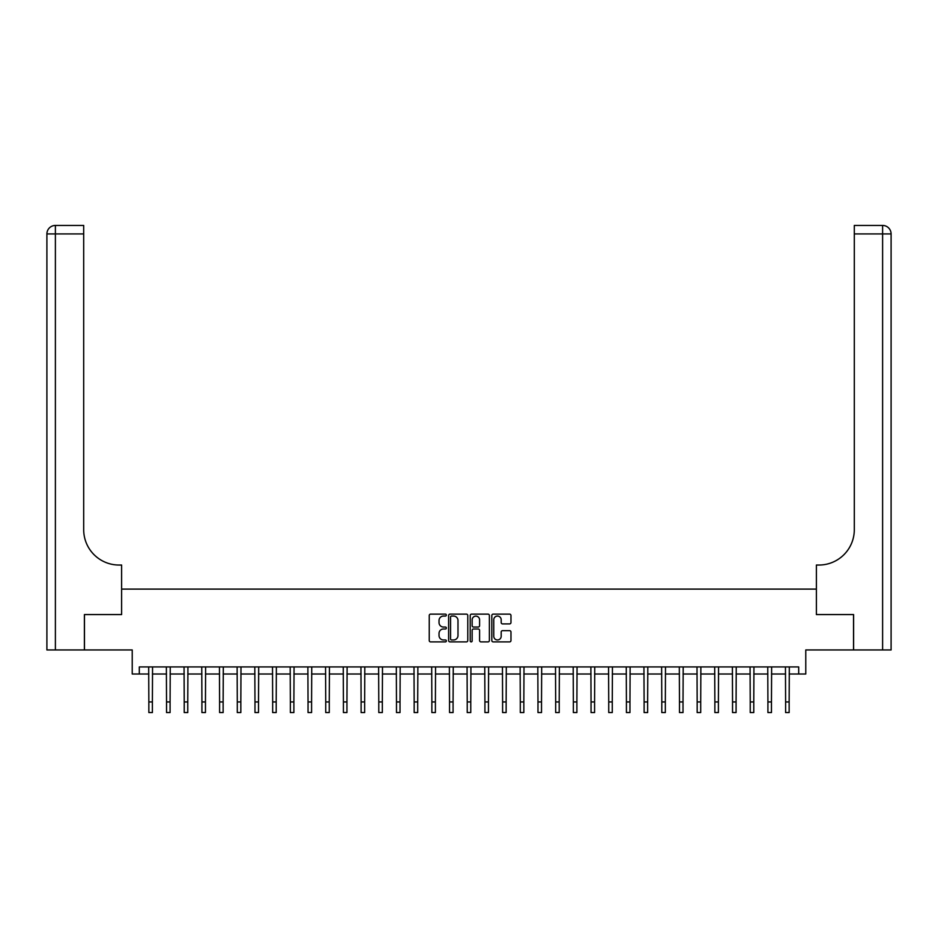 <?xml version="1.0" encoding="UTF-8"?>
<svg xmlns="http://www.w3.org/2000/svg" width="938" height="938" viewBox="0 0 938 938"><rect width="100%" height="100%" fill="white"/><g stroke="black" fill="none" stroke-linecap="round" stroke-linejoin="round"><path stroke-width="1.41" d="M446.359 615.094A0.973 0.973 0 0 0 445.386 614.12L430.636 614.12A1.384 1.384 0 0 0 429.241 615.516L429.241 640.513A1.384 1.384 0 0 0 430.636 641.897L445.386 641.897A0.973 0.973 0 0 0 446.359 640.935A0.973 0.973 0 0 0 445.386 639.962L443.475 639.962A4.444 4.444 0 0 1 439.031 635.518L439.031 633.431A4.444 4.444 0 0 1 443.475 628.988L445.386 628.988A0.973 0.973 0 0 0 446.359 628.014A0.973 0.973 0 0 0 445.386 627.041L443.475 627.041A4.444 4.444 0 0 1 439.031 622.598L439.031 620.51A4.444 4.444 0 0 1 443.475 616.067L445.386 616.067A0.973 0.973 0 0 0 446.359 615.094M509.592 623.911A1.384 1.384 0 0 0 510.976 622.527L510.976 615.516A1.384 1.384 0 0 0 509.592 614.12L493.2 614.12A1.384 1.384 0 0 0 491.817 615.516L491.817 640.513A1.384 1.384 0 0 0 493.2 641.897L509.592 641.897A1.384 1.384 0 0 0 510.976 640.513L510.976 632.036A1.384 1.384 0 0 0 509.592 630.653L502.58 630.653A1.384 1.384 0 0 0 501.185 632.036L501.185 636.245A3.717 3.717 0 0 1 497.468 639.962A3.717 3.717 0 0 1 493.763 636.245L493.763 619.784A3.717 3.717 0 0 1 497.468 616.067A3.717 3.717 0 0 1 501.185 619.784L501.185 622.527A1.384 1.384 0 0 0 502.58 623.911L509.592 623.911M139.305 674L139.305 666.93L798.695 666.93L798.695 674L805.777 674L805.777 649.94L853.533 649.94L853.533 614.566L816.388 614.566L816.388 589.099L121.612 589.099L121.612 614.566L121.612 565.039L119.067 565.039A35.374 35.374 0 0 1 83.693 529.665L83.693 233.925L55.389 233.925L55.389 649.94L84.397 649.94L84.397 614.566L121.612 614.566L84.467 614.566L84.467 649.94L132.223 649.94L132.223 674L148.849 674M467.781 615.516A1.384 1.384 0 0 0 466.397 614.12L450.006 614.12A1.384 1.384 0 0 0 448.622 615.516L448.622 640.513A1.384 1.384 0 0 0 450.006 641.897L466.397 641.897A1.384 1.384 0 0 0 467.781 640.513L467.781 615.516M471.603 614.12L487.995 614.12A1.384 1.384 0 0 1 489.378 615.516L489.378 640.513A1.384 1.384 0 0 1 487.995 641.897L480.983 641.897A1.384 1.384 0 0 1 479.588 640.513L479.588 630.371A1.384 1.384 0 0 0 478.204 628.988L473.549 628.988A1.384 1.384 0 0 0 472.154 630.371L472.154 640.935A0.973 0.973 0 0 1 471.193 641.897A0.973 0.973 0 0 1 470.219 640.935L470.219 615.516A1.384 1.384 0 0 1 471.603 614.12M152.39 674L166.542 674M170.083 674L184.223 674M187.764 674L201.916 674M205.457 674L219.598 674M223.138 674L237.291 674M240.832 674L254.984 674M258.513 674L272.665 674M276.206 674L290.358 674M293.887 674L308.039 674M311.58 674L325.732 674M329.261 674L343.414 674M346.954 674L361.107 674M364.648 674L378.788 674M382.329 674L396.481 674M400.022 674L414.162 674M417.703 674L431.855 674M435.396 674L449.548 674M453.077 674L467.23 674M470.77 674L484.923 674M488.452 674L502.604 674M506.145 674L520.297 674M523.838 674L537.978 674M541.519 674L555.671 674M559.212 674L573.353 674M576.893 674L591.046 674M594.586 674L608.739 674M612.268 674L626.42 674M629.961 674L644.113 674M647.642 674L661.794 674M665.335 674L679.487 674M683.016 674L697.169 674M700.709 674L714.862 674M718.402 674L732.543 674M736.084 674L750.236 674M753.777 674L767.917 674M771.458 674L785.61 674M789.151 674L798.695 674M451.53 616.067A0.973 0.973 0 0 0 450.557 617.04L450.557 638.989A0.973 0.973 0 0 0 451.53 639.962L453.546 639.962A4.444 4.444 0 0 0 457.99 635.518L457.99 620.51A4.444 4.444 0 0 0 453.546 616.067L451.53 616.067M479.588 619.854A3.717 3.717 0 0 0 475.871 616.137A3.717 3.717 0 0 0 472.154 619.854L472.154 625.646A1.384 1.384 0 0 0 473.549 627.041L478.204 627.041A1.384 1.384 0 0 0 479.588 625.646L479.588 619.854M148.685 666.93L148.849 701.952L152.39 701.952L152.554 666.93M148.849 701.952L148.849 712.563L152.39 712.563L152.39 701.952M166.366 666.93L166.542 701.952L170.083 701.952L170.247 666.93M166.542 701.952L166.542 712.563L170.083 712.563L170.083 701.952M184.059 666.93L184.223 701.952L187.764 701.952L187.928 666.93M184.223 701.952L184.223 712.563L187.764 712.563L187.764 701.952M201.752 666.93L201.916 701.952L205.457 701.952L205.621 666.93M201.916 701.952L201.916 712.563L205.457 712.563L205.457 701.952M219.433 666.93L219.598 701.952L223.138 701.952L223.314 666.93M219.598 701.952L219.598 712.563L223.138 712.563L223.138 701.952M55.389 649.94L46.9 649.94L46.9 233.925A8.489 8.489 0 0 1 55.389 225.437L83.693 225.437L83.693 233.925M119.067 565.039A35.374 35.374 0 0 1 83.693 529.665M46.9 233.925A8.489 8.489 0 0 1 55.389 225.437L55.389 233.925L46.9 233.925M853.603 614.566L816.388 614.566L816.388 565.039L818.933 565.039A35.374 35.374 0 0 0 854.307 529.665L854.307 225.437L882.611 225.437A8.489 8.489 0 0 1 891.1 233.925L891.1 649.94L853.603 649.94L853.603 614.566M818.933 565.039A35.374 35.374 0 0 0 854.307 529.665M237.126 666.93L237.291 701.952L240.832 701.952L240.996 666.93M237.291 701.952L237.291 712.563L240.832 712.563L240.832 701.952M254.808 666.93L254.984 701.952L258.513 701.952L258.689 666.93M254.984 701.952L254.984 712.563L258.513 712.563L258.513 701.952M272.501 666.93L272.665 701.952L276.206 701.952L276.37 666.93M272.665 701.952L272.665 712.563L276.206 712.563L276.206 701.952M290.182 666.93L290.358 701.952L293.887 701.952L294.063 666.93M290.358 701.952L290.358 712.563L293.887 712.563L293.887 701.952M307.875 666.93L308.039 701.952L311.58 701.952L311.744 666.93M308.039 701.952L308.039 712.563L311.58 712.563L311.58 701.952M325.556 666.93L325.732 701.952L329.261 701.952L329.437 666.93M325.732 701.952L325.732 712.563L329.261 712.563L329.261 701.952M343.249 666.93L343.414 701.952L346.954 701.952L347.119 666.93M343.414 701.952L343.414 712.563L346.954 712.563L346.954 701.952M360.942 666.93L361.107 701.952L364.648 701.952L364.812 666.93M361.107 701.952L361.107 712.563L364.648 712.563L364.648 701.952M378.624 666.93L378.788 701.952L382.329 701.952L382.493 666.93M378.788 701.952L378.788 712.563L382.329 712.563L382.329 701.952M396.317 666.93L396.481 701.952L400.022 701.952L400.186 666.93M396.481 701.952L396.481 712.563L400.022 712.563L400.022 701.952M413.998 666.93L414.162 701.952L417.703 701.952L417.879 666.93M414.162 701.952L414.162 712.563L417.703 712.563L417.703 701.952M431.691 666.93L431.855 701.952L435.396 701.952L435.56 666.93M431.855 701.952L431.855 712.563L435.396 712.563L435.396 701.952M449.372 666.93L449.548 701.952L453.077 701.952L453.253 666.93M449.548 701.952L449.548 712.563L453.077 712.563L453.077 701.952M467.065 666.93L467.23 701.952L470.77 701.952L470.935 666.93M467.23 701.952L467.23 712.563L470.77 712.563L470.77 701.952M484.747 666.93L484.923 701.952L488.452 701.952L488.628 666.93M484.923 701.952L484.923 712.563L488.452 712.563L488.452 701.952M502.44 666.93L502.604 701.952L506.145 701.952L506.309 666.93M502.604 701.952L502.604 712.563L506.145 712.563L506.145 701.952M520.121 666.93L520.297 701.952L523.838 701.952L524.002 666.93M520.297 701.952L520.297 712.563L523.838 712.563L523.838 701.952M537.814 666.93L537.978 701.952L541.519 701.952L541.683 666.93M537.978 701.952L537.978 712.563L541.519 712.563L541.519 701.952M555.507 666.93L555.671 701.952L559.212 701.952L559.376 666.93M555.671 701.952L555.671 712.563L559.212 712.563L559.212 701.952M573.188 666.93L573.353 701.952L576.893 701.952L577.058 666.93M573.353 701.952L573.353 712.563L576.893 712.563L576.893 701.952M590.881 666.93L591.046 701.952L594.586 701.952L594.751 666.93M591.046 701.952L591.046 712.563L594.586 712.563L594.586 701.952M608.563 666.93L608.739 701.952L612.268 701.952L612.444 666.93M608.739 701.952L608.739 712.563L612.268 712.563L612.268 701.952M626.256 666.93L626.42 701.952L629.961 701.952L630.125 666.93M626.42 701.952L626.42 712.563L629.961 712.563L629.961 701.952M643.937 666.93L644.113 701.952L647.642 701.952L647.818 666.93M644.113 701.952L644.113 712.563L647.642 712.563L647.642 701.952M661.63 666.93L661.794 701.952L665.335 701.952L665.499 666.93M661.794 701.952L661.794 712.563L665.335 712.563L665.335 701.952M679.311 666.93L679.487 701.952L683.016 701.952L683.192 666.93M679.487 701.952L679.487 712.563L683.016 712.563L683.016 701.952M697.004 666.93L697.169 701.952L700.709 701.952L700.874 666.93M697.169 701.952L697.169 712.563L700.709 712.563L700.709 701.952M714.686 666.93L714.862 701.952L718.402 701.952L718.567 666.93M714.862 701.952L714.862 712.563L718.402 712.563L718.402 701.952M732.379 666.93L732.543 701.952L736.084 701.952L736.248 666.93M732.543 701.952L732.543 712.563L736.084 712.563L736.084 701.952M750.072 666.93L750.236 701.952L753.777 701.952L753.941 666.93M750.236 701.952L750.236 712.563L753.777 712.563L753.777 701.952M767.753 666.93L767.917 701.952L771.458 701.952L771.634 666.93M767.917 701.952L767.917 712.563L771.458 712.563L771.458 701.952M785.446 666.93L785.61 701.952L789.151 701.952L789.315 666.93M785.61 701.952L785.61 712.563L789.151 712.563L789.151 701.952M882.611 649.94L882.611 233.925L854.307 233.925M882.611 225.437L882.611 233.925L891.1 233.925"/></g></svg>
